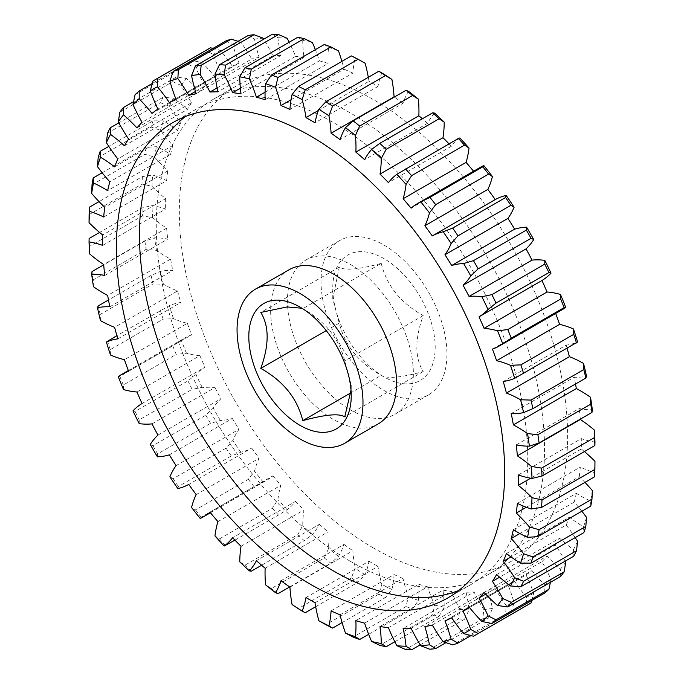 <?xml version="1.0" encoding="UTF-8"?>
<svg xmlns="http://www.w3.org/2000/svg" width="684" height="684" viewBox="0 0 684 684"><rect width="100%" height="100%" fill="white"/><g stroke="black" fill="none" stroke-linecap="round" stroke-linejoin="round"><path stroke-width="0.51" stroke-dasharray="3.42 2.56" d="M301.943 308.253L302.764 308.681C325.097 321.053 339.093 338.46 344.745 360.904L351.234 385.135L351.012 390.213M381.236 263.383C386.64 285.519 400.627 302.926 423.208 315.598C414.743 339.127 414.743 357.783 423.208 371.566C400.875 377.696 386.887 378.945 381.236 375.319C358.903 362.947 344.907 345.54 339.255 323.096L332.766 298.865L339.255 267.128C344.668 270.779 358.655 269.53 381.236 263.383L302.764 308.681L300.028 307.099M383.972 376.901A72.427 41.809 60 0 1 332.766 288.195A72.427 41.809 60 0 1 383.972 258.629A72.427 41.809 60 0 1 435.186 347.335A72.427 41.809 60 0 1 383.972 376.901L381.236 375.319L350.738 392.924M373.481 547.995A274.558 158.517 60 0 1 194.119 306.056A274.558 158.517 60 0 1 236.202 86.056A274.558 158.517 60 0 1 373.481 99.65A274.558 158.517 60 0 1 552.843 341.59A274.558 158.517 60 0 1 510.76 561.598A274.558 158.517 60 0 1 373.481 547.995M350.396 561.325A274.558 158.517 60 0 1 171.034 319.385A274.558 158.517 60 0 1 213.117 99.385A274.558 158.517 60 0 1 350.396 112.98A274.558 158.517 60 0 1 529.758 354.919A274.558 158.517 60 0 1 487.675 574.928A274.558 158.517 60 0 1 350.396 561.325M458.853 590.437A274.558 158.517 -120 0 0 470.883 584.615A274.558 158.517 -120 0 0 512.966 364.615A274.558 158.517 -120 0 0 333.604 122.675A274.558 158.517 -120 0 0 196.325 109.072A274.558 158.517 -120 0 0 185.27 116.579M383.972 245.06A89.048 51.411 60 0 1 442.146 323.523A89.048 51.411 60 0 1 428.5 394.882A89.048 51.411 60 0 1 383.972 390.47A89.048 51.411 60 0 1 325.806 312.007A89.048 51.411 60 0 1 339.452 240.648A89.048 51.411 60 0 1 383.972 245.06M350.396 264.452A89.048 51.411 60 0 1 408.57 342.915A89.048 51.411 60 0 1 394.916 414.265A89.048 51.411 60 0 1 350.396 409.861A89.048 51.411 60 0 1 292.222 331.389A89.048 51.411 60 0 1 305.876 260.04A89.048 51.411 60 0 1 350.396 264.452M289.084 269.735A89.048 51.411 -120 0 0 275.43 341.085A89.048 51.411 -120 0 0 333.604 419.548A89.048 51.411 -120 0 0 378.124 423.96M381.817 72.897A123.479 71.29 -120 0 0 377.978 86.458A293.966 169.726 -120 0 0 373.481 83.799A293.966 169.726 -120 0 0 368.984 81.259A123.479 71.29 -120 0 0 368.317 77.292M318.385 110.475L368.984 81.259M114.613 166.836L177.575 130.482A123.479 71.29 -120 0 0 163.442 120.871L153.054 120.837L108.807 146.385M153.054 120.837A320.557 185.073 -120 0 0 151.07 127.053L160.432 130.276A123.479 71.29 -120 0 0 172.778 145.478A293.966 169.726 -120 0 0 170.624 154.319A123.479 71.29 -120 0 0 166.34 151.728A123.479 71.29 -120 0 0 156.448 146.667L146.111 147.402L102.164 172.778M339.255 323.096L326.259 330.603M339.255 267.128L260.792 312.434M423.208 315.598L344.745 360.904M423.208 371.566L344.745 416.872M451.696 617.857L514.659 581.503A123.479 71.29 -120 0 0 526.586 597.26L526.347 605.682L473.456 636.214M526.347 605.682A320.557 185.073 -120 0 0 528.723 604.348M432.271 625.005L495.233 588.659A123.479 71.29 -120 0 0 506.151 605.426L505.596 614.309L452.705 644.841M505.596 614.309A320.557 185.073 -120 0 0 510.854 612.582L514.111 602.818A123.479 71.29 -120 0 0 507.921 584.504L444.959 620.858M471.011 635.59L510.854 612.582M411.075 628.297L474.046 591.951A123.479 71.29 -120 0 0 483.785 609.487L482.836 618.738L429.945 649.27M482.836 618.738A320.557 185.073 -120 0 0 488.556 618.045L492.437 608.435A123.479 71.29 -120 0 0 487.837 590.283L424.867 626.638M445.908 642.669L488.556 618.045M388.418 627.681L451.38 591.327A123.479 71.29 -120 0 0 459.81 609.376L458.417 618.909L405.526 649.449M458.417 618.909A320.557 185.073 -120 0 0 464.513 619.268L469.027 609.906A123.479 71.29 -120 0 0 466.078 592.173L403.115 628.528M420.215 644.841L464.513 619.268M364.623 623.158L427.586 586.812A123.479 71.29 -120 0 0 434.579 605.101L432.681 614.831L379.791 645.363M432.681 614.831A320.557 185.073 -120 0 0 439.06 616.216L444.224 607.204A123.479 71.29 -120 0 0 442.967 590.155L380.005 626.51M394.813 641.763L439.06 616.216M340.034 614.805L402.996 578.459A123.479 71.29 -120 0 0 408.451 596.73L406.014 606.537L353.124 637.078M406.014 606.537A320.557 185.073 -120 0 0 412.589 608.94L418.394 600.364A123.479 71.29 -120 0 0 418.847 584.256L355.885 620.602M368.642 634.316L412.589 608.94M315.016 602.741L377.978 566.386A123.479 71.29 -120 0 0 381.817 584.375L378.799 594.174L325.909 624.706M378.799 594.174A320.557 185.073 -120 0 0 385.46 597.559L391.906 589.497A123.479 71.29 -120 0 0 394.069 574.551L331.099 610.906M342.103 622.594L385.46 597.559M289.93 587.137L352.901 550.782A123.479 71.29 -120 0 0 355.064 568.224L351.422 577.903L298.54 608.444L292.094 604.579M351.422 577.903A320.557 185.073 -120 0 0 358.091 582.221L365.145 574.748A123.479 71.29 -120 0 0 368.984 561.196L306.022 597.542M315.683 606.708L358.091 582.221M305.201 612.753A320.557 185.073 60 0 1 298.54 608.444M265.153 568.224L328.115 531.87A123.479 71.29 -120 0 0 328.577 548.508L324.301 557.973L271.411 588.514L265.606 584.863M324.301 557.973A320.557 185.073 -120 0 0 330.876 563.163L338.512 556.349A123.479 71.29 -120 0 0 343.966 544.379L281.004 580.725M289.665 586.949L330.876 563.163M277.986 593.695A320.557 185.073 60 0 1 271.411 588.514M241.033 546.277L303.995 509.922A123.479 71.29 -120 0 0 302.738 525.517L297.831 534.674L244.94 565.206L239.776 561.872M297.831 534.674A320.557 185.073 -120 0 0 304.209 540.651L312.383 534.555A123.479 71.29 -120 0 0 319.377 524.337L256.414 560.692M261.621 565.232L304.209 540.651M251.319 571.183A320.557 185.073 60 0 1 244.94 565.206M217.922 521.61L280.885 485.255A123.479 71.29 -120 0 0 277.935 499.585L272.377 508.34L219.487 538.872L214.973 535.931M272.377 508.34A320.557 185.073 -120 0 0 278.474 515.026L287.152 509.691A123.479 71.29 -120 0 0 295.582 501.381L232.62 537.735M234.954 540.146L278.474 515.026M225.583 545.558A320.557 185.073 60 0 1 219.487 538.872M196.163 494.592L259.133 458.246A123.479 71.29 -120 0 0 254.533 471.088L248.335 479.356L195.444 509.896L191.563 507.434M248.335 479.356A320.557 185.073 -120 0 0 254.055 486.649L263.178 482.109A123.479 71.29 -120 0 0 266.546 480.373A123.479 71.29 -120 0 0 272.925 475.833L209.954 512.188M200.215 518.463L201.164 517.181L254.055 486.649M201.164 517.181A320.557 185.073 60 0 1 195.444 509.896M176.079 465.616L239.041 429.27A123.479 71.29 -120 0 0 232.859 440.445L226.036 448.148L173.146 478.689L169.888 476.791M226.036 448.148A320.557 185.073 -120 0 0 231.295 455.946L240.811 452.227A123.479 71.29 -120 0 0 251.729 448.071L188.767 484.417M177.849 488.581L178.404 486.478L231.295 455.946M178.404 486.478A320.557 185.073 60 0 1 173.146 478.689M157.944 435.109L220.915 398.755A123.479 71.29 -120 0 0 213.228 408.1L205.824 415.171L152.934 445.703L150.266 444.446M205.824 415.171A320.557 185.073 -120 0 0 210.544 423.353L220.376 420.472A123.479 71.29 -120 0 0 232.303 418.488L169.341 454.843M157.414 456.826L157.653 453.885L210.544 423.353M157.653 453.885A320.557 185.073 60 0 1 152.934 445.703M142.041 403.5L205.003 367.146A123.479 71.29 -120 0 0 195.949 374.524L187.972 380.902L135.081 411.435L132.978 410.879M187.972 380.902A320.557 185.073 -120 0 0 192.093 389.35L202.173 387.306A123.479 71.29 -120 0 0 214.947 387.537L151.985 423.883M139.211 423.652L139.203 419.891L192.093 389.35M139.203 419.891A320.557 185.073 60 0 1 135.081 411.435M128.592 371.258L191.563 334.912A123.479 71.29 -120 0 0 184.441 338.161A123.479 71.29 -120 0 0 181.251 340.213L172.761 345.847L119.871 376.38L118.281 376.559M172.761 345.847A320.557 185.073 -120 0 0 176.215 354.44L186.475 353.209A123.479 71.29 -120 0 0 199.899 355.646L136.937 392M123.513 389.564L123.325 384.981L176.215 354.44M123.325 384.981A320.557 185.073 60 0 1 119.871 376.38M117.802 338.862L180.764 302.508A123.479 71.29 -120 0 0 169.35 305.662L116.878 335.63M160.398 310.51A320.557 185.073 -120 0 0 163.134 319.129L173.497 318.693A123.479 71.29 -120 0 0 187.382 323.301L124.411 359.647M110.534 355.039L110.244 349.661L163.134 319.129M110.244 349.661A320.557 185.073 60 0 1 107.508 341.042M109.816 306.774L172.778 270.419A123.479 71.29 -120 0 0 160.432 271.368L151.07 275.404L108.482 299.994M151.07 275.404A320.557 185.073 -120 0 0 153.054 283.92L163.442 284.245A123.479 71.29 -120 0 0 177.575 290.957L114.613 327.311M100.48 320.599L100.163 314.452L153.054 283.92M100.163 314.452A320.557 185.073 60 0 1 98.18 305.945M104.755 275.464L167.725 239.109A123.479 71.29 -120 0 0 154.627 237.852L144.905 241.059L103.703 264.845M144.905 241.059A320.557 185.073 -120 0 0 146.111 249.335L156.448 250.378A123.479 71.29 -120 0 0 170.624 259.091L107.662 295.445M93.486 286.724L93.221 279.876L146.111 249.335M93.221 279.876A320.557 185.073 60 0 1 92.024 271.591M102.703 245.385L165.665 209.039A123.479 71.29 -120 0 0 152.002 205.585L142.007 207.953L99.599 232.44M142.007 207.953A320.557 185.073 -120 0 0 142.417 215.887L152.618 217.58A123.479 71.29 -120 0 0 166.639 228.174L103.677 264.528M89.655 253.926L89.527 246.42L142.417 215.887M89.527 246.42A320.557 185.073 60 0 1 89.117 238.485M103.677 216.99L166.639 180.636A123.479 71.29 -120 0 0 152.618 175.036L142.417 176.583L99.052 201.618M142.417 176.583A320.557 185.073 -120 0 0 142.007 184.047L152.002 186.33A123.479 71.29 -120 0 0 165.665 198.651L102.703 234.997M89.117 214.588L142.007 184.047M146.111 147.402A320.557 185.073 -120 0 0 144.905 154.293L154.627 157.089A123.479 71.29 -120 0 0 167.725 170.949L104.755 207.303M92.024 184.834L144.905 154.293M98.18 157.585L151.07 127.053M124.411 145.812L187.382 109.457A123.479 71.29 -120 0 0 173.497 98.043L163.134 97.273L118.836 122.846M163.134 97.273A320.557 185.073 -120 0 0 160.398 102.728L169.35 106.285A123.479 71.29 -120 0 0 180.764 122.607L117.802 158.962M107.508 133.26L160.398 102.728M136.937 127.917L199.899 91.562A123.479 71.29 -120 0 0 186.475 78.498L176.215 77.053L133.568 101.677M176.215 77.053A320.557 185.073 -120 0 0 172.761 81.661L181.251 85.466A123.479 71.29 -120 0 0 191.563 102.677L128.592 139.023M119.871 112.193L172.761 81.661M151.985 113.407L214.947 77.053A123.479 71.29 -120 0 0 202.173 62.543L192.093 60.483L152.25 83.482M192.093 60.483A320.557 185.073 -120 0 0 187.972 64.176L195.949 68.126A123.479 71.29 -120 0 0 205.003 85.962L142.041 122.316M135.081 94.708L187.972 64.176M208.167 49.12A320.557 185.073 -120 0 0 205.824 50.513L213.228 54.515A123.479 71.29 -120 0 0 220.915 72.726L157.944 109.072M152.934 81.045L205.824 50.513M408.451 91.297A123.479 71.29 -120 0 0 402.996 103.275L340.034 139.621M434.579 113.091A123.479 71.29 -120 0 0 427.586 123.308L364.623 159.663M459.81 137.963A123.479 71.29 -120 0 0 451.38 146.265L388.418 182.619M480.424 167.281A123.479 71.29 -120 0 0 474.046 171.812L411.075 208.167M492.437 349.088L555.408 312.742A123.479 71.29 -120 0 0 562.522 309.484M503.236 381.492L566.198 345.138A123.479 71.29 -120 0 0 577.612 341.991M511.222 413.581L574.184 377.226A123.479 71.29 -120 0 0 586.53 376.277M516.275 444.891L579.245 408.536A123.479 71.29 -120 0 0 592.335 409.801M518.335 474.961L581.297 438.615A123.479 71.29 -120 0 0 594.96 442.069M584.948 482.382A123.479 71.29 -120 0 0 579.245 476.697L526.321 507.254M513.376 529.681L576.338 493.326A123.479 71.29 -120 0 0 590.514 500.987L590.779 506.066M581.836 511.222A123.479 71.29 -120 0 0 574.184 502.167L519.874 533.52M506.425 553.518L569.387 517.164A123.479 71.29 -120 0 0 583.52 526.774L583.837 532.631M575.193 537.615A123.479 71.29 -120 0 0 566.198 525.038L510.991 556.913M496.618 574.543L559.589 538.188A123.479 71.29 -120 0 0 573.466 549.611L573.756 556.195M565.164 561.154A123.479 71.29 -120 0 0 555.408 544.977L499.576 577.202M484.101 592.438L547.063 556.083A123.479 71.29 -120 0 0 560.487 569.148L560.675 576.407M550.432 582.323L551.022 579.519A123.479 71.29 -120 0 0 541.959 561.684L485.717 594.157M469.053 606.947L532.015 570.593A123.479 71.29 -120 0 0 544.789 585.111L544.797 592.985M531.75 600.518L533.734 593.139A123.479 71.29 -120 0 0 526.056 574.928L469.54 607.554M170.624 154.319L107.662 190.674M172.778 145.478L109.816 181.833M175.797 98.77L232.303 66.143A123.479 71.29 -120 0 0 220.376 50.385L212.989 48.41M226.036 40.878L232.859 44.828A123.479 71.29 -120 0 0 239.041 63.142L176.079 99.496M195.487 91.459L251.729 58.995A123.479 71.29 -120 0 0 240.811 42.22L238.092 41.331M248.335 35.414L254.533 39.21A123.479 71.29 -120 0 0 259.133 57.362L196.163 93.717M217.093 87.928L272.925 55.703A123.479 71.29 -120 0 0 263.785 39.159M272.377 34.2L277.935 37.74A123.479 71.29 -120 0 0 280.885 55.472L217.922 91.827M240.375 88.193L295.582 56.319A123.479 71.29 -120 0 0 289.187 42.237M297.831 37.252L302.738 40.45A123.479 71.29 -120 0 0 303.995 57.49L241.033 93.845M265.076 92.195L319.377 60.842A123.479 71.29 -120 0 0 315.358 49.684M324.301 44.52L328.577 47.281A123.479 71.29 -120 0 0 328.115 63.398L265.153 99.744M291.042 99.744L343.966 69.195A123.479 71.29 -120 0 0 341.897 61.406M351.422 55.908L355.064 58.157A123.479 71.29 -120 0 0 352.901 73.094L289.93 109.449M377.978 86.458L315.016 122.804M580.297 419.155A293.966 169.726 -120 0 0 579.245 408.536M584.401 451.56A123.479 71.29 -120 0 0 581.297 449.003A293.966 169.726 -120 0 0 581.297 438.615M594.96 461.315A313.434 180.961 60 0 1 594.345 472.61L594.473 476.885M579.245 476.697A293.966 169.726 -120 0 0 580.323 467.01A123.479 71.29 -120 0 0 594.345 472.61M592.335 490.565A313.434 180.961 60 0 1 590.514 500.987M574.184 502.167A293.966 169.726 -120 0 0 576.338 493.326M586.53 517.378A313.434 180.961 60 0 1 583.52 526.774M566.198 525.038A293.966 169.726 -120 0 0 569.387 517.164M577.612 541.36A313.434 180.961 60 0 1 573.466 549.611M555.408 544.977A293.966 169.726 -120 0 0 559.589 538.188M565.719 562.18A313.434 180.961 60 0 1 560.487 569.148M541.959 561.684A293.966 169.726 -120 0 0 547.063 556.083M551.022 579.519A313.434 180.961 60 0 1 544.789 585.111M526.056 574.928A293.966 169.726 -120 0 0 532.015 570.593M533.734 593.139A313.434 180.961 60 0 1 526.586 597.26M507.921 584.504A293.966 169.726 -120 0 0 514.659 581.503M514.111 602.818A313.434 180.961 60 0 1 506.151 605.426M487.837 590.283A293.966 169.726 -120 0 0 495.233 588.659M492.437 608.435A313.434 180.961 60 0 1 483.785 609.487M466.078 592.173A293.966 169.726 -120 0 0 474.046 591.951M469.027 609.906A313.434 180.961 60 0 1 459.81 609.376M442.967 590.155A293.966 169.726 -120 0 0 451.38 591.327M444.224 607.204A313.434 180.961 60 0 1 434.579 605.101M418.847 584.256A293.966 169.726 -120 0 0 427.586 586.812M418.394 600.364A313.434 180.961 60 0 1 408.451 596.73M394.069 574.551A293.966 169.726 -120 0 0 402.996 578.459M391.906 589.497A313.434 180.961 60 0 1 381.817 584.375M368.984 561.196A293.966 169.726 -120 0 0 377.978 566.386M365.145 574.748A313.434 180.961 60 0 1 355.064 568.224M343.966 544.379A293.966 169.726 -120 0 0 352.901 550.782M338.512 556.349A313.434 180.961 60 0 1 328.577 548.508M319.377 524.337A293.966 169.726 -120 0 0 328.115 531.87M312.383 534.555A313.434 180.961 60 0 1 302.738 525.517M295.582 501.381A293.966 169.726 -120 0 0 303.995 509.922M287.152 509.691A313.434 180.961 60 0 1 277.935 499.585M272.925 475.833A293.966 169.726 -120 0 0 280.885 485.255M263.178 482.109A313.434 180.961 60 0 1 254.533 471.088M251.729 448.071A293.966 169.726 -120 0 0 259.133 458.246M240.811 452.227A313.434 180.961 60 0 1 232.859 440.445M232.303 418.488A293.966 169.726 -120 0 0 239.041 429.27M220.376 420.472A313.434 180.961 60 0 1 213.228 408.1M214.947 387.537A293.966 169.726 -120 0 0 220.915 398.755M202.173 387.306A313.434 180.961 60 0 1 195.949 374.524M199.899 355.646A293.966 169.726 -120 0 0 205.003 367.146M186.475 353.209A313.434 180.961 60 0 1 181.251 340.213M187.382 323.301A293.966 169.726 -120 0 0 191.563 334.912M173.497 318.693A313.434 180.961 60 0 1 169.35 305.662M177.575 290.957A293.966 169.726 -120 0 0 180.764 302.508M163.442 284.245A313.434 180.961 60 0 1 160.432 271.368M170.624 259.091A293.966 169.726 -120 0 0 172.778 270.419M156.448 250.378A313.434 180.961 60 0 1 154.627 237.852M166.639 228.174A293.966 169.726 -120 0 0 167.725 239.109M152.618 217.58A313.434 180.961 60 0 1 152.002 205.585M165.665 198.651A293.966 169.726 -120 0 0 165.665 209.039M152.002 186.33A313.434 180.961 60 0 1 152.618 175.036M167.725 170.949A293.966 169.726 -120 0 0 166.639 180.636M154.627 157.089A313.434 180.961 60 0 1 156.448 146.667M160.432 130.276A313.434 180.961 60 0 1 163.442 120.871M180.764 122.607A293.966 169.726 -120 0 0 177.575 130.482M169.35 106.285A313.434 180.961 60 0 1 173.497 98.043M191.563 102.677A293.966 169.726 -120 0 0 187.382 109.457M181.251 85.466A313.434 180.961 60 0 1 186.475 78.498M205.003 85.962A293.966 169.726 -120 0 0 199.899 91.562M195.949 68.126A313.434 180.961 60 0 1 202.173 62.543M220.915 72.726A293.966 169.726 -120 0 0 214.947 77.053M213.228 54.515A313.434 180.961 60 0 1 220.376 50.385M239.041 63.142A293.966 169.726 -120 0 0 232.303 66.143M232.859 44.828A313.434 180.961 60 0 1 240.811 42.22M259.133 57.362A293.966 169.726 -120 0 0 251.729 58.995M254.533 39.21A313.434 180.961 60 0 1 263.178 38.167M280.885 55.472A293.966 169.726 -120 0 0 272.925 55.703M277.935 37.74A313.434 180.961 60 0 1 287.152 38.27M303.995 57.49A293.966 169.726 -120 0 0 295.582 56.319M302.738 40.45A313.434 180.961 60 0 1 312.383 42.545M328.115 63.398A293.966 169.726 -120 0 0 319.377 60.842M328.577 47.281A313.434 180.961 60 0 1 338.512 50.915M352.901 73.094A293.966 169.726 -120 0 0 343.966 69.195M355.064 58.157A313.434 180.961 60 0 1 365.145 63.27M402.996 103.275A293.966 169.726 -120 0 0 394.335 97.051M427.586 123.308A293.966 169.726 -120 0 0 422.379 118.768M451.38 146.265A293.966 169.726 -120 0 0 449.046 143.854M474.046 171.812A293.966 169.726 -120 0 0 473.567 171.239M555.664 313.443A293.966 169.726 -120 0 0 555.408 312.742M567.121 348.37A293.966 169.726 -120 0 0 566.198 345.138M575.518 384.006A293.966 169.726 -120 0 0 574.184 377.226M517.361 503.364L580.323 467.01M581.297 449.003L530.699 478.21M351.234 385.135L351.234 395.805M332.766 298.865L332.766 288.195M213.117 99.385L236.202 86.056M196.325 109.072L173.24 122.402M428.5 394.882L394.916 414.265M210.433 512.761L266.546 480.373M128.335 370.557L184.441 338.161M339.452 240.648L305.876 260.04M470.883 584.615L447.798 597.944M487.675 574.928L510.76 561.598"/><path stroke-width="1.03" d="M351.012 390.213L344.745 416.872C339.332 413.221 325.345 414.47 302.764 420.617C297.36 398.481 283.373 381.073 260.792 368.402C269.257 344.873 269.257 326.217 260.792 312.434L287.143 306.919L301.943 308.253M300.028 307.099A72.427 41.809 60 0 1 351.234 395.805A72.427 41.809 60 0 1 300.028 425.371A72.427 41.809 60 0 1 248.814 336.665A72.427 41.809 60 0 1 300.028 307.099M310.519 136.005A274.558 158.517 -120 0 0 173.24 122.402A274.558 158.517 -120 0 0 131.157 342.41A274.558 158.517 -120 0 0 310.519 584.35A274.558 158.517 -120 0 0 447.798 597.944A274.558 158.517 -120 0 0 489.881 377.944A274.558 158.517 -120 0 0 310.519 136.005M185.27 116.579A274.558 158.517 -120 0 0 157.525 339.615A274.558 158.517 -120 0 0 333.604 571.02A274.558 158.517 -120 0 0 458.853 590.437M300.028 438.94A89.048 51.411 -120 0 0 344.548 443.352A89.048 51.411 -120 0 0 358.194 371.993A89.048 51.411 -120 0 0 300.028 293.53A89.048 51.411 -120 0 0 255.5 289.118A89.048 51.411 -120 0 0 241.854 360.477A89.048 51.411 -120 0 0 300.028 438.94M344.548 443.352L378.124 423.96A89.048 51.411 -120 0 0 391.778 352.611A89.048 51.411 -120 0 0 333.604 274.139A89.048 51.411 -120 0 0 289.084 269.735L255.5 289.118M368.317 77.292A123.479 71.29 -120 0 0 365.145 63.27L358.091 59.294L305.201 89.826L302.183 99.625A123.479 71.29 60 0 1 306.022 117.614A293.966 169.726 60 0 1 310.519 120.153A293.966 169.726 60 0 1 315.016 122.804A123.479 71.29 60 0 1 318.855 109.252L325.909 101.779L378.799 71.247L381.817 72.897A313.434 180.961 60 0 1 391.906 79.421L385.46 75.556L332.578 106.097L328.936 115.776A123.479 71.29 60 0 1 331.099 133.218L394.069 96.863A123.479 71.29 -120 0 0 391.906 79.421M306.022 117.614L318.385 110.475M108.807 146.385L100.163 151.369L100.48 157.226A123.479 71.29 60 0 1 114.613 166.836A293.966 169.726 60 0 1 117.802 158.962A123.479 71.29 60 0 1 106.388 142.64L107.508 133.26A320.557 185.073 60 0 1 110.244 127.805L110.534 134.389A123.479 71.29 60 0 1 124.411 145.812A293.966 169.726 60 0 1 128.592 139.023A123.479 71.29 60 0 1 118.281 121.82L119.871 112.193A320.557 185.073 60 0 1 123.325 107.593L123.513 114.852A123.479 71.29 60 0 1 136.937 127.917A293.966 169.726 60 0 1 142.041 122.316A123.479 71.29 60 0 1 132.978 104.481L135.081 94.708A320.557 185.073 60 0 1 139.203 91.015L139.211 98.889A123.479 71.29 60 0 1 151.985 113.407A293.966 169.726 60 0 1 157.944 109.072A123.479 71.29 60 0 1 150.266 90.861L152.934 81.045A320.557 185.073 60 0 1 155.277 79.652A320.557 185.073 60 0 1 157.653 78.318L157.414 86.74A123.479 71.29 60 0 1 169.341 102.497L175.797 98.77M102.164 172.778L93.221 177.934L93.486 183.013A123.479 71.29 60 0 1 103.378 188.083A123.479 71.29 60 0 1 107.662 190.674A293.966 169.726 60 0 1 109.816 181.833A123.479 71.29 60 0 1 97.47 166.622L98.18 157.585A320.557 185.073 60 0 1 100.163 151.369M513.376 424.909A123.479 71.29 60 0 1 517.66 427.261A123.479 71.29 60 0 1 527.552 433.622L537.889 434.665L590.779 404.124L590.514 397.276A123.479 71.29 -120 0 0 580.622 390.906A123.479 71.29 -120 0 0 576.338 388.555L513.376 424.909A293.966 169.726 60 0 0 511.222 413.581A123.479 71.29 60 0 0 523.568 412.632A313.434 180.961 -120 0 0 520.558 399.755L530.946 400.08A320.557 185.073 60 0 1 532.93 408.596L523.568 412.632M583.52 363.401A313.434 180.961 60 0 1 586.53 376.277L585.82 378.055A320.557 185.073 -120 0 0 583.837 369.548L583.52 363.401A123.479 71.29 -120 0 0 569.387 356.689L506.425 393.043A123.479 71.29 60 0 1 520.558 399.755M350.738 392.924L302.764 420.617M326.259 330.603L260.792 368.402M412.589 95.486L359.698 126.027L355.423 135.492A123.479 71.29 60 0 1 355.885 152.13L418.847 115.776A123.479 71.29 -120 0 0 418.394 99.137L412.589 95.486A320.557 185.073 -120 0 0 406.014 90.305L408.451 91.297A313.434 180.961 60 0 1 418.394 99.137M331.099 133.218A293.966 169.726 60 0 1 340.034 139.621A123.479 71.29 60 0 1 345.488 127.652L353.124 120.837L406.014 90.305M353.124 120.837A320.557 185.073 60 0 1 359.698 126.027M439.06 118.794L386.169 149.326L381.262 158.483A123.479 71.29 60 0 1 380.005 174.078L442.967 137.723A123.479 71.29 -120 0 0 444.224 122.128L439.06 118.794A320.557 185.073 -120 0 0 432.681 112.817L434.579 113.091A313.434 180.961 60 0 1 444.224 122.128M355.885 152.13A293.966 169.726 60 0 1 364.623 159.663A123.479 71.29 60 0 1 371.617 149.445L379.791 143.349L432.681 112.817M379.791 143.349A320.557 185.073 60 0 1 386.169 149.326M464.513 145.128L411.623 175.66L406.065 184.415A123.479 71.29 60 0 1 403.115 198.745L466.078 162.39A123.479 71.29 -120 0 0 469.027 148.069L464.513 145.128A320.557 185.073 -120 0 0 458.417 138.442L459.81 137.963A313.434 180.961 60 0 1 469.027 148.069M380.005 174.078A293.966 169.726 60 0 1 388.418 182.619A123.479 71.29 60 0 1 396.848 174.309L458.417 138.442M405.526 168.974A320.557 185.073 60 0 1 411.623 175.66M488.556 174.104L435.665 204.644L429.466 212.912A123.479 71.29 60 0 1 424.867 225.754L487.837 189.408A123.479 71.29 -120 0 0 492.437 176.566L488.556 174.104A320.557 185.073 -120 0 0 482.836 166.819L483.785 165.537A123.479 71.29 -120 0 0 480.424 167.281L417.454 203.627A123.479 71.29 60 0 1 420.822 201.891L429.945 197.351L482.836 166.819M429.945 197.351A320.557 185.073 60 0 1 435.665 204.644M510.854 205.311L457.964 235.852L451.141 243.555A123.479 71.29 60 0 1 444.959 254.73L507.921 218.384A123.479 71.29 -120 0 0 514.111 207.209L510.854 205.311A320.557 185.073 -120 0 0 505.596 197.522L506.151 195.419A123.479 71.29 -120 0 0 495.233 199.583L432.271 235.929A123.479 71.29 60 0 1 443.189 231.773L452.705 228.054L505.596 197.522M452.705 228.054A320.557 185.073 60 0 1 457.964 235.852M531.066 238.297L478.176 268.829L470.772 275.9A123.479 71.29 60 0 1 463.085 285.245L526.056 248.891A123.479 71.29 -120 0 0 533.734 239.554L531.066 238.297A320.557 185.073 -120 0 0 526.347 230.115L526.586 227.173A123.479 71.29 -120 0 0 514.659 229.157L451.696 265.512A123.479 71.29 60 0 1 463.624 263.528L473.456 260.647L526.347 230.115M473.456 260.647A320.557 185.073 60 0 1 478.176 268.829M548.919 272.565L496.028 303.097L488.051 309.476A123.479 71.29 60 0 1 478.997 316.854L541.959 280.5A123.479 71.29 -120 0 0 551.022 273.121L548.919 272.565A320.557 185.073 -120 0 0 544.797 264.109L544.789 260.347A123.479 71.29 -120 0 0 532.015 260.117L469.053 296.463A123.479 71.29 60 0 1 481.827 296.694L491.907 294.65L544.797 264.109M491.907 294.65A320.557 185.073 60 0 1 496.028 303.097M499.559 345.839L562.522 309.484A123.479 71.29 -120 0 0 565.719 307.441L564.129 307.62L511.239 338.152L502.749 343.787A123.479 71.29 60 0 1 499.559 345.839A123.479 71.29 60 0 1 492.437 349.088A293.966 169.726 60 0 1 496.618 360.699A123.479 71.29 60 0 1 510.503 365.307L520.866 364.871L573.756 334.339L573.466 328.961A123.479 71.29 -120 0 0 559.589 324.353L496.618 360.699M564.129 307.62A320.557 185.073 -120 0 0 560.675 299.019L560.487 294.436A123.479 71.29 -120 0 0 547.063 292L484.101 328.354A123.479 71.29 60 0 1 497.524 330.791L507.784 329.56L560.675 299.019M507.784 329.56A320.557 185.073 60 0 1 511.239 338.152M573.466 328.961A313.434 180.961 60 0 1 577.612 341.991L514.65 378.337A123.479 71.29 60 0 1 503.236 381.492A293.966 169.726 60 0 1 506.425 393.043M576.492 342.958A320.557 185.073 -120 0 0 573.756 334.339M520.866 364.871A320.557 185.073 60 0 1 523.602 373.49M585.82 378.055L532.93 408.596M583.837 369.548L530.946 400.08M590.514 397.276A313.434 180.961 60 0 1 592.335 409.801L591.976 412.409L539.095 442.941L529.373 446.148A123.479 71.29 60 0 1 516.275 444.891A293.966 169.726 60 0 1 517.361 455.826A123.479 71.29 60 0 1 531.382 466.42L541.583 468.113L594.473 437.58L594.345 430.074A123.479 71.29 -120 0 0 580.323 419.472L517.361 455.826M591.976 412.409A320.557 185.073 -120 0 0 590.779 404.124M537.889 434.665A320.557 185.073 60 0 1 539.095 442.941M594.345 430.074A313.434 180.961 60 0 1 594.96 442.069L594.883 445.515L541.993 476.047L531.998 478.415A123.479 71.29 60 0 1 518.335 474.961A293.966 169.726 60 0 1 518.335 485.349A123.479 71.29 60 0 1 531.998 497.67L541.993 499.953L594.883 469.412L594.96 461.315A123.479 71.29 -120 0 0 584.401 451.56M594.883 445.515A320.557 185.073 -120 0 0 594.473 437.58M541.583 468.113A320.557 185.073 60 0 1 541.993 476.047M526.321 507.254L516.275 513.051A123.479 71.29 60 0 1 529.373 526.911L539.095 529.707L591.976 499.166A320.557 185.073 -120 0 1 590.779 506.066L537.889 536.598L527.552 537.333A123.479 71.29 60 0 1 513.376 529.681A293.966 169.726 60 0 1 511.222 538.522A123.479 71.29 60 0 1 523.568 553.724L532.93 556.947L585.82 526.415L586.53 517.378A123.479 71.29 -120 0 0 581.836 511.222M539.095 529.707A320.557 185.073 60 0 1 537.889 536.598M585.82 526.415A320.557 185.073 -120 0 1 583.837 532.631L530.946 563.163L520.558 563.129A123.479 71.29 60 0 1 506.425 553.518A293.966 169.726 60 0 1 503.236 561.393A123.479 71.29 60 0 1 514.65 577.715L523.602 581.272L576.492 550.74L577.612 541.36A123.479 71.29 -120 0 0 575.193 537.615M532.93 556.947A320.557 185.073 60 0 1 530.946 563.163M576.492 550.74A320.557 185.073 -120 0 1 573.756 556.195L520.866 586.727L510.503 585.957A123.479 71.29 60 0 1 496.618 574.543A293.966 169.726 60 0 1 492.437 581.323A123.479 71.29 60 0 1 502.749 598.534L511.239 602.339L564.129 571.807L565.719 562.18A123.479 71.29 -120 0 0 565.164 561.154M523.602 581.272A320.557 185.073 60 0 1 520.866 586.727M564.129 571.807A320.557 185.073 -120 0 1 560.675 576.407L507.784 606.947L497.524 605.502A123.479 71.29 60 0 1 484.101 592.438A293.966 169.726 60 0 1 478.997 598.038A123.479 71.29 60 0 1 488.051 615.874L496.028 619.824L548.919 589.292L550.432 582.323M511.239 602.339A320.557 185.073 60 0 1 507.784 606.947M548.919 589.292A320.557 185.073 -120 0 1 544.797 592.985L491.907 623.517L481.827 621.457A123.479 71.29 60 0 1 469.053 606.947A293.966 169.726 60 0 1 463.085 611.274A123.479 71.29 60 0 1 470.772 629.485L478.176 633.487L531.066 602.955L531.75 600.518M496.028 619.824A320.557 185.073 60 0 1 491.907 623.517M478.176 633.487A320.557 185.073 60 0 1 475.833 634.88L528.723 604.348A320.557 185.073 -120 0 0 531.066 602.955M475.833 634.88A320.557 185.073 60 0 1 473.456 636.214L463.624 633.615A123.479 71.29 60 0 1 451.696 617.857A293.966 169.726 60 0 1 444.959 620.858A123.479 71.29 60 0 1 451.141 639.172L457.964 643.122L471.011 635.59M457.964 643.122A320.557 185.073 60 0 1 452.705 644.841L443.189 641.78A123.479 71.29 60 0 1 432.271 625.005A293.966 169.726 60 0 1 424.867 626.638A123.479 71.29 60 0 1 429.466 644.79L435.665 648.586L445.908 642.669M435.665 648.586A320.557 185.073 60 0 1 429.945 649.27L420.822 645.833A123.479 71.29 60 0 1 411.075 628.297A293.966 169.726 60 0 1 403.115 628.528A123.479 71.29 60 0 1 406.065 646.26L411.623 649.8L420.215 644.841M411.623 649.8A320.557 185.073 60 0 1 405.526 649.449L396.848 645.73A123.479 71.29 60 0 1 388.418 627.681A293.966 169.726 60 0 1 380.005 626.51A123.479 71.29 60 0 1 381.262 643.55L386.169 646.748L394.813 641.763M386.169 646.748A320.557 185.073 60 0 1 379.791 645.363L371.617 641.455A123.479 71.29 60 0 1 364.623 623.158A293.966 169.726 60 0 1 355.885 620.602A123.479 71.29 60 0 1 355.423 636.719L359.698 639.48L368.642 634.316M359.698 639.48A320.557 185.073 60 0 1 353.124 637.078L345.488 633.085A123.479 71.29 60 0 1 340.034 614.805A293.966 169.726 60 0 1 331.099 610.906A123.479 71.29 60 0 1 328.936 625.843L332.578 628.092L342.103 622.594M332.578 628.092A320.557 185.073 60 0 1 325.909 624.706L318.855 620.73A123.479 71.29 60 0 1 315.016 602.741A293.966 169.726 60 0 1 306.022 597.542A123.479 71.29 60 0 1 302.183 611.103L305.201 612.753L315.683 606.708M302.183 611.103A313.434 180.961 -120 0 1 292.094 604.579A123.479 71.29 60 0 1 289.93 587.137A293.966 169.726 60 0 1 281.004 580.725A123.479 71.29 60 0 1 275.549 592.703L277.986 593.695L289.665 586.949M275.549 592.703A313.434 180.961 -120 0 1 265.606 584.863A123.479 71.29 60 0 1 265.153 568.224A293.966 169.726 60 0 1 256.414 560.692A123.479 71.29 60 0 1 249.421 570.909L251.319 571.183L261.621 565.232M249.421 570.909A313.434 180.961 -120 0 1 239.776 561.872A123.479 71.29 60 0 1 241.033 546.277A293.966 169.726 60 0 1 232.62 537.735A123.479 71.29 60 0 1 224.19 546.037L234.954 540.146M116.878 335.63L106.388 342.009A123.479 71.29 60 0 1 117.802 338.862A293.966 169.726 60 0 1 114.613 327.311A123.479 71.29 60 0 1 100.48 320.599A313.434 180.961 -120 0 1 97.47 307.723A123.479 71.29 60 0 1 109.816 306.774A293.966 169.726 60 0 1 107.662 295.445A123.479 71.29 60 0 1 93.486 286.724A313.434 180.961 -120 0 1 91.665 274.198A123.479 71.29 60 0 1 104.755 275.464A293.966 169.726 60 0 1 103.677 264.528A123.479 71.29 60 0 1 89.655 253.926A313.434 180.961 -120 0 1 89.04 241.931A123.479 71.29 60 0 1 102.703 245.385A293.966 169.726 60 0 1 102.703 234.997A123.479 71.29 60 0 1 89.04 222.685L89.117 214.588A320.557 185.073 60 0 1 89.527 207.115L89.655 211.39A123.479 71.29 60 0 1 103.677 216.99A293.966 169.726 60 0 1 104.755 207.303A123.479 71.29 60 0 1 91.665 193.435L92.024 184.834A320.557 185.073 60 0 1 93.221 177.934M108.482 299.994L98.18 305.945L97.47 307.723M103.703 264.845L92.024 271.591L91.665 274.198M99.599 232.44L89.117 238.485L89.04 241.931M99.052 201.618L89.527 207.115M118.836 122.846L110.244 127.805M133.568 101.677L123.325 107.593M152.25 83.482L139.203 91.015M212.989 48.41L210.544 47.786L157.653 78.318M210.544 47.786A320.557 185.073 -120 0 0 208.167 49.12L155.277 79.652M238.092 41.331L231.295 39.159L178.404 69.691L177.849 78.575A123.479 71.29 60 0 1 188.767 95.341L195.487 91.459M231.295 39.159A320.557 185.073 -120 0 0 226.036 40.878L173.146 71.418A320.557 185.073 60 0 1 178.404 69.691M263.785 39.159A123.479 71.29 -120 0 0 263.178 38.167L254.055 34.73L201.164 65.262L200.215 74.513A123.479 71.29 60 0 1 209.954 92.049L217.093 87.928M254.055 34.73A320.557 185.073 -120 0 0 248.335 35.414L195.444 65.955A320.557 185.073 60 0 1 201.164 65.262M289.187 42.237A123.479 71.29 -120 0 0 287.152 38.27L278.474 34.551L225.583 65.091L224.19 74.624A123.479 71.29 60 0 1 232.62 92.673L240.375 88.193M278.474 34.551A320.557 185.073 -120 0 0 272.377 34.2L219.487 64.732A320.557 185.073 60 0 1 225.583 65.091M315.358 49.684A123.479 71.29 -120 0 0 312.383 42.545L304.209 38.637L251.319 69.169L249.421 78.899A123.479 71.29 60 0 1 256.414 97.188L265.076 92.195M304.209 38.637A320.557 185.073 -120 0 0 297.831 37.252L244.94 67.784A320.557 185.073 60 0 1 251.319 69.169M341.897 61.406A123.479 71.29 -120 0 0 338.512 50.915L330.876 46.922L277.986 77.463L275.549 87.27A123.479 71.29 60 0 1 281.004 105.541L291.042 99.744M330.876 46.922A320.557 185.073 -120 0 0 324.301 44.52L271.411 75.06A320.557 185.073 60 0 1 277.986 77.463M358.091 59.294A320.557 185.073 -120 0 0 351.422 55.908L298.54 86.441A320.557 185.073 60 0 1 305.201 89.826M385.46 75.556A320.557 185.073 -120 0 0 378.799 71.247M325.909 101.779A320.557 185.073 60 0 1 332.578 106.097M403.115 198.745A293.966 169.726 60 0 1 411.075 208.167A123.479 71.29 60 0 1 417.454 203.627M591.976 499.166L592.335 490.565A123.479 71.29 -120 0 0 584.948 482.382M519.874 533.52L511.222 538.522M510.991 556.913L503.236 561.393M499.576 577.202L492.437 581.323M485.717 594.157L478.997 598.038M469.54 607.554L463.085 611.274M224.19 546.037A313.434 180.961 -120 0 1 214.973 535.931A123.479 71.29 60 0 1 217.922 521.61A293.966 169.726 60 0 1 209.954 512.188A123.479 71.29 60 0 1 203.575 516.719A123.479 71.29 60 0 1 200.215 518.463A313.434 180.961 -120 0 1 191.563 507.434A123.479 71.29 60 0 1 196.163 494.592A293.966 169.726 60 0 1 188.767 484.417A123.479 71.29 60 0 1 177.849 488.581A313.434 180.961 -120 0 1 169.888 476.791A123.479 71.29 60 0 1 176.079 465.616A293.966 169.726 60 0 1 169.341 454.843A123.479 71.29 60 0 1 157.414 456.826A313.434 180.961 -120 0 1 150.266 444.446A123.479 71.29 60 0 1 157.944 435.109A293.966 169.726 60 0 1 151.985 423.883A123.479 71.29 60 0 1 139.211 423.652A313.434 180.961 -120 0 1 132.978 410.879A123.479 71.29 60 0 1 142.041 403.5A293.966 169.726 60 0 1 136.937 392A123.479 71.29 60 0 1 123.513 389.564A313.434 180.961 -120 0 1 118.281 376.559A123.479 71.29 60 0 1 121.478 374.516A123.479 71.29 60 0 1 128.592 371.258A293.966 169.726 60 0 1 124.411 359.647A123.479 71.29 60 0 1 110.534 355.039A313.434 180.961 -120 0 1 106.388 342.009M169.341 102.497A293.966 169.726 60 0 1 176.079 99.496A123.479 71.29 60 0 1 169.888 81.182L173.146 71.418M188.767 95.341A293.966 169.726 60 0 1 196.163 93.717A123.479 71.29 60 0 1 191.563 75.565L195.444 65.955M209.954 92.049A293.966 169.726 60 0 1 217.922 91.827A123.479 71.29 60 0 1 214.973 74.094L219.487 64.732M232.62 92.673A293.966 169.726 60 0 1 241.033 93.845A123.479 71.29 60 0 1 239.776 76.796L244.94 67.784M256.414 97.188A293.966 169.726 60 0 1 265.153 99.744A123.479 71.29 60 0 1 265.606 83.636L271.411 75.06M281.004 105.541A293.966 169.726 60 0 1 289.93 109.449A123.479 71.29 60 0 1 292.094 94.503L298.54 86.441M422.379 118.768A293.966 169.726 -120 0 0 418.847 115.776M449.046 143.854A293.966 169.726 -120 0 0 442.967 137.723M473.567 171.239A293.966 169.726 -120 0 0 466.078 162.39M483.785 165.537A313.434 180.961 60 0 1 492.437 176.566M495.233 199.583A293.966 169.726 -120 0 0 487.837 189.408M506.151 195.419A313.434 180.961 60 0 1 514.111 207.209M514.659 229.157A293.966 169.726 -120 0 0 507.921 218.384M526.586 227.173A313.434 180.961 60 0 1 533.734 239.554M532.015 260.117A293.966 169.726 -120 0 0 526.056 248.891M544.789 260.347A313.434 180.961 60 0 1 551.022 273.121M547.063 292A293.966 169.726 -120 0 0 541.959 280.5M560.487 294.436A313.434 180.961 60 0 1 565.719 307.441M559.589 324.353A293.966 169.726 -120 0 0 555.664 313.443M569.387 356.689A293.966 169.726 -120 0 0 567.121 348.37M576.338 388.555A293.966 169.726 -120 0 0 575.518 384.006M529.373 446.148A313.434 180.961 -120 0 0 527.552 433.622M514.65 378.337A313.434 180.961 -120 0 0 510.503 365.307M502.749 343.787A313.434 180.961 -120 0 0 497.524 330.791M478.997 316.854A293.966 169.726 60 0 1 484.101 328.354M488.051 309.476A313.434 180.961 -120 0 0 481.827 296.694M463.085 285.245A293.966 169.726 60 0 1 469.053 296.463M470.772 275.9A313.434 180.961 -120 0 0 463.624 263.528M444.959 254.73A293.966 169.726 60 0 1 451.696 265.512M451.141 243.555A313.434 180.961 -120 0 0 443.189 231.773M424.867 225.754A293.966 169.726 60 0 1 432.271 235.929M429.466 212.912A313.434 180.961 -120 0 0 420.822 201.891M406.065 184.415A313.434 180.961 -120 0 0 396.848 174.309M381.262 158.483A313.434 180.961 -120 0 0 371.617 149.445M355.423 135.492A313.434 180.961 -120 0 0 345.488 127.652M328.936 115.776A313.434 180.961 -120 0 0 318.855 109.252M302.183 99.625A313.434 180.961 -120 0 0 292.094 94.503M275.549 87.27A313.434 180.961 -120 0 0 265.606 83.636M249.421 78.899A313.434 180.961 -120 0 0 239.776 76.796M224.19 74.624A313.434 180.961 -120 0 0 214.973 74.094M200.215 74.513A313.434 180.961 -120 0 0 191.563 75.565M177.849 78.575A313.434 180.961 -120 0 0 169.888 81.182M157.414 86.74A313.434 180.961 -120 0 0 150.266 90.861M139.211 98.889A313.434 180.961 -120 0 0 132.978 104.481M123.513 114.852A313.434 180.961 -120 0 0 118.281 121.82M110.534 134.389A313.434 180.961 -120 0 0 106.388 142.64M100.48 157.226A313.434 180.961 -120 0 0 97.47 166.622M93.486 183.013A313.434 180.961 -120 0 0 91.665 193.435M89.655 211.39A313.434 180.961 -120 0 0 89.04 222.685M318.855 620.73A313.434 180.961 -120 0 0 328.936 625.843M345.488 633.085A313.434 180.961 -120 0 0 355.423 636.719M371.617 641.455A313.434 180.961 -120 0 0 381.262 643.55M396.848 645.73A313.434 180.961 -120 0 0 406.065 646.26M420.822 645.833A313.434 180.961 -120 0 0 429.466 644.79M443.189 641.78A313.434 180.961 -120 0 0 451.141 639.172M463.624 633.615A313.434 180.961 -120 0 0 470.772 629.485M481.827 621.457A313.434 180.961 -120 0 0 488.051 615.874M497.524 605.502A313.434 180.961 -120 0 0 502.749 598.534M510.503 585.957A313.434 180.961 -120 0 0 514.65 577.715M520.558 563.129A313.434 180.961 -120 0 0 523.568 553.724M527.552 537.333A313.434 180.961 -120 0 0 529.373 526.911M594.883 469.412A320.557 185.073 -120 0 1 594.473 476.885L541.583 507.417L531.382 508.964A123.479 71.29 60 0 1 517.361 503.364A293.966 169.726 60 0 1 516.275 513.051M531.382 508.964A313.434 180.961 -120 0 0 531.998 497.67M531.998 478.415A313.434 180.961 -120 0 0 531.382 466.42M530.699 478.21L518.335 485.349M541.993 499.953A320.557 185.073 60 0 1 541.583 507.417M203.575 516.719L210.433 512.761M121.478 374.516L128.335 370.557"/></g></svg>
